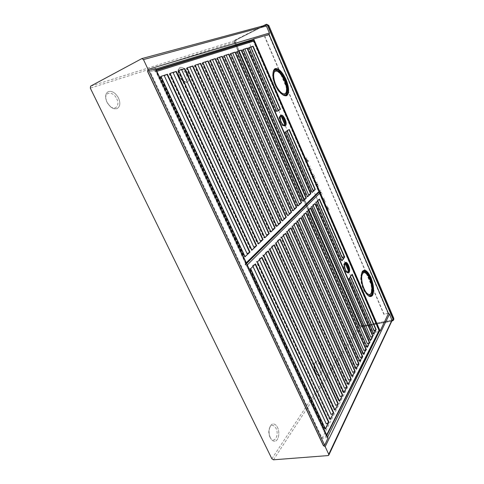 <?xml version="1.0" encoding="UTF-8"?>
<svg xmlns="http://www.w3.org/2000/svg" width="484" height="484" viewBox="0 0 484 484"><rect width="100%" height="100%" fill="white"/><g stroke="black" fill="none" stroke-linecap="round" stroke-linejoin="round"><path stroke-width="0.36" stroke-dasharray="2.42 1.81" d="M320.565 191.573L320.928 192.414L321.467 192.408L320.952 192.832L319.718 192.626L320.565 191.573L320.886 192.451L321.424 192.444L321.049 192.82L319.809 192.965L320.523 191.61M235.708 42.138L236.325 39.857L266.581 24.545C267.477 24.218 268.184 24.539 268.705 25.507L393.661 318.291L392.808 319.96L361.748 325.913L359.787 324.825L235.436 42.259C235.042 41.11 235.272 40.251 236.131 39.682L266.617 24.267M304.539 158.655L306.965 157.875L304.497 158.691M305.755 158.8C306.983 158.897 307.334 159.484 306.808 160.567L306.572 160.694C305.344 160.597 304.993 160.004 305.531 158.927L305.755 158.8M307.382 160.349L307.951 160.15L308.32 161.009L307.515 161.172L307.152 160.561L307.909 160.18L308.278 161.039L307.473 161.202L307.34 160.386M306.118 162.297L308.544 161.523L306.076 162.328M308.06 166.78L310.444 166.048L308.018 166.811M309.258 168.093L309.403 168.426L310.916 168.069L309.324 168.626L309.258 168.093L309.367 168.456L310.873 168.099L309.282 168.656L309.216 168.129M309.633 170.398L312.059 169.648L309.591 170.435M311.563 174.857L313.989 174.113L311.521 174.887M312.676 175.964L313.42 176.775L314.158 175.498L314.618 176.563L314.158 175.807L313.487 176.92L312.724 176.545L312.676 175.964L312.9 176.666L313.457 176.769L314.116 175.529L314.576 176.599L314.116 175.837L313.699 176.757L313.1 176.969L312.634 176.001M313.124 178.457L315.55 177.725L313.081 178.493M315.042 182.892L317.474 182.166L315.005 182.928M316.137 184.144L316.572 184.84L316.929 184.114L317.546 184.646L317.516 183.599L317.909 184.325L317.601 184.791L317.056 184.549L316.536 184.973L316.094 184.18L316.536 184.87L316.893 184.144L317.51 184.682L317.474 183.636L317.692 184.767L317.014 184.585L316.494 185.009L316.094 184.18M316.596 186.473L319.029 185.759L316.56 186.509M318.508 190.884L320.898 190.218L318.466 190.92M320.057 194.453L322.447 193.794L320.015 194.489M321.957 198.839L324.389 198.156L321.914 198.876M323.27 199.668L322.955 200.158L323.197 199.517C324.528 199.19 325.024 199.692 324.685 201.029L323.276 200.908L324.534 200.951C324.818 199.819 324.401 199.39 323.27 199.668L322.913 200.194L323.161 199.553C324.486 199.226 324.982 199.729 324.649 201.066L323.385 200.896M323.312 199.632C324.437 199.354 324.861 199.783 324.576 200.914L323.427 200.86M323.494 202.391L325.926 201.713L323.457 202.427M325.387 206.759L327.819 206.093L325.351 206.795M326.331 207.684L326.954 207.66L326.694 207.158L327.359 207.569L327.42 207.073L327.765 207.769L328.104 207.491L327.989 208.168L328.515 208.32L328.001 208.308L328.315 209.003L327.595 208.81L327.698 209.336L326.319 208.447L326.773 208.302L326.258 207.697L326.918 207.697L326.652 207.194L327.317 207.606L327.378 207.116L327.456 207.636L328.164 207.636L327.946 208.205L328.479 208.356L327.88 208.616L328.279 209.046L327.553 208.846L327.662 209.372L327.124 208.792L326.912 209.197L326.289 207.727M326.918 210.286L329.35 209.632L326.881 210.328M305.579 159.079L305.428 160.01L306.166 159.75L305.888 160.555L306.668 160.476C307.086 159.393 306.723 158.927 305.579 159.079L305.386 160.047L306.124 159.781L305.888 160.555M305.622 159.048C306.765 158.897 307.128 159.363 306.711 160.446L305.93 160.525M307.195 160.7L307.612 161.015L307.286 160.64M319.888 192.656L320.795 192.457L320.493 191.761L319.845 192.692L320.753 192.493L320.45 191.797L319.845 192.692M327.166 207.721L327.571 208.671L327.166 207.721M393.716 319.67L392.826 320.239L361.754 326.18L359.551 324.958L235.436 42.259L234.601 42.525L359.031 325.75L361.239 326.978L391.786 321.146M264.07 25.616L235.284 40.184L234.667 42.471L359.14 325.817L361.1 326.906L391.84 321.037M263.054 25.888L235.297 39.942C234.438 40.517 234.208 41.376 234.601 42.525L234.667 42.471M305.713 158.831C306.941 158.927 307.292 159.52 306.765 160.597L306.535 160.724C305.301 160.627 304.95 160.035 305.489 158.958L305.713 158.831M327.535 208.707L327.124 207.757L327.535 208.707M328.515 422.514L326.186 423.809M319.053 192.178L245.073 264.458L246.471 265.583L326.022 435.794L325.702 436.877L326.307 436.447L326.264 435.757L246.713 265.51L245.194 264.718L245.691 263.32L156.102 71.584L154.692 70.791L156.386 70.271M316.385 202.173L341.474 260.283L340.5 259.956L315.29 202.118L316.185 202.239M341.644 260.108L340.688 259.847L315.483 202.022L316.336 202.088L319.131 199.263L317.165 200.225L317.516 201.029M317.165 200.225L319.24 199.287M319.283 199.112L344.269 256.593M341.873 260.743L341.474 260.283M375.832 329.81L373.981 330.808M373.787 333.815L372.759 333.422L348.752 278.348L349.672 278.645M349.744 278.814L373.793 333.906M349.545 278.869L349.273 278.246L352.001 274.398M311.944 206.674L370.327 340.591L369.449 339.871L311.043 206.499L311.896 206.583L314.788 203.655L312.876 204.653L313.202 205.398M312.876 204.653L314.896 203.685M372.595 336.15L370.714 337.166M307.346 211.333L366.908 347.294L366.025 346.532L306.445 211.133L307.304 211.236L310.292 208.205L308.344 209.221L308.677 209.983M308.344 209.221L310.401 208.235M369.256 342.696L367.338 343.737M302.579 216.154L363.375 354.221L362.492 353.423L301.689 215.931L302.542 216.052L305.64 212.918L303.649 213.952L303.994 214.727M303.649 213.952L305.755 212.942M365.795 349.472L363.847 350.525M297.642 221.152L359.715 361.385L358.832 360.55L296.752 220.904L297.606 221.043L300.818 217.794L298.791 218.853L299.136 219.639M298.791 218.853L300.933 217.824M362.226 356.472L360.235 357.549M292.524 226.337L355.928 368.808L355.038 367.925L291.64 226.064L292.493 226.222L295.821 222.852L293.752 223.935L294.109 224.733M293.752 223.935L295.942 222.876M358.523 363.72L356.496 364.821M287.212 231.715L352.001 376.498L351.118 375.566L286.334 231.412L287.187 231.594L290.642 228.097L288.524 229.204L288.887 230.015M288.524 229.204L290.763 228.121M354.693 371.222L352.63 372.347M281.7 237.299L347.935 384.465L347.046 383.485L280.829 236.966L281.676 237.172L285.264 233.536L283.104 234.673L283.473 235.502M283.104 234.673L285.385 233.566M350.725 378.996L348.619 380.152M275.965 243.107L343.713 392.73L343.864 392.433L342.829 391.701L275.106 242.738L275.947 242.968L279.673 239.193L277.465 240.354L277.852 241.195M277.465 240.354L279.8 239.223M346.611 387.061L344.463 388.241M270.005 249.139L339.338 401.309L339.49 401.006L338.449 400.226L269.152 248.74L269.987 248.994L273.871 245.067L271.609 246.259L272.002 247.118M271.609 246.259L273.998 245.098M342.339 395.428L340.155 396.632M263.798 255.425L334.789 410.22L334.946 409.906L333.906 409.083L262.963 254.983L263.792 255.268L267.827 251.184L265.522 252.406L265.922 253.277M265.522 252.406L267.961 251.208M337.905 404.11L335.672 405.344M257.337 261.965L330.058 419.489L256.514 261.487L257.337 261.802L261.541 257.548L259.176 258.801L259.587 259.69M259.176 258.801L261.675 257.573M333.301 413.13L331.026 414.395M250.603 268.789L325.139 429.126L325.315 428.782L324.262 427.85L249.792 268.269L250.603 268.614L254.989 264.179L252.569 265.468L252.993 266.369M252.569 265.468L255.128 264.203M245.073 264.458L245.448 263.393L155.866 71.705L154.795 71.1L253.156 40.595L253.767 40.952L253.18 40.729L318.762 191.918M245.061 256.641L244.783 256.907L160.627 76.526L160.997 76.405M166.901 74.475L164.179 75.667M246.991 253.628L249.508 252.376M251.934 250.047L251.668 250.307L169.763 73.538L170.12 73.417M175.765 71.572L173.103 72.733M253.737 247.185L256.199 245.963M258.529 243.73L258.268 243.978L178.499 70.67L178.85 70.561M184.247 68.788L181.651 69.926M260.211 241.002L262.618 239.81M264.863 237.662L264.603 237.904L186.872 67.929L187.211 67.82M192.378 66.126L189.843 67.24M266.43 235.067L268.783 233.899M270.943 231.83L270.695 232.066L194.895 65.304L195.221 65.195M200.182 63.573L197.702 64.656M272.401 229.356L274.706 228.218M276.787 226.228L276.546 226.458L202.596 62.781L202.911 62.678M207.666 61.117L205.246 62.182M278.149 223.868L280.411 222.755M282.414 220.831L282.178 221.061L209.989 60.361L210.298 60.258M214.86 58.764L212.488 59.804M283.684 218.58L285.899 217.491M287.829 215.64L217.092 58.032L217.395 57.935M291.18 212.428L222.017 56.416L219.458 57.517M293.05 210.637L223.923 55.793L224.219 55.696M296.281 207.539L228.666 54.238L226.161 55.315M298.083 205.815L230.783 53.549M234.843 52.218L232.616 53.198M299.106 203.849L301.193 202.826M302.936 201.156L237.112 51.473M241.02 50.191L238.836 51.153M303.892 199.281L305.942 198.277M307.624 196.661L243.21 49.477M246.973 48.243L244.831 49.186M308.514 194.871L310.522 193.884M276.878 111.338L249.091 47.547M252.721 46.361L250.621 47.287M252.733 46.367L280.315 109.372L278.088 110.419M312.979 190.605L314.951 189.637M312.156 192.323L285.524 131.872L289.063 129.53L286.867 130.595L287.018 130.94M155.612 68.613L155.285 69.151L150.209 71.735L156.211 69.896M327.638 437.004L327.378 437.536L322.15 438.28L150.209 71.735M327.378 437.536L328.055 437.893M154.674 71.148L253.084 40.626L154.535 70.852L154.795 71.1M269.128 34.479L264.875 36.609L384.036 314.128L388.398 313.281M269.043 34.431L264.875 36.609M268.735 34.666L388.047 313.469L388.44 313.505M392.046 320.602L391.502 320.977L328.104 455.577M273.49 459.8L360.32 326.93L359.049 326.228L234.262 42.223L234.661 40.741L265.165 25.319M360.32 326.93L391.502 320.977M322.15 438.28L375.118 332.242L378.881 331.419M388.047 313.469L384.036 314.128M375.118 332.242L374.876 331.685M374.422 330.645L348.117 270.163M345.219 263.502L343.216 258.892M342.618 257.512L313.644 190.896M313.432 190.418L284.556 124.013M281.373 116.698L278.609 110.346M278.554 110.213L251.087 47.069M251.021 46.918L248.752 41.703M383.885 314.425L264.609 36.687M284.695 80.338C281.216 71.862 274.525 67.119 273.109 72.443C272.317 75.613 272.982 79.787 275.112 84.954C277.35 89.897 279.831 93.109 282.541 94.598C287.333 97.175 288.482 88.814 284.695 80.338M282.057 94.344C279.443 92.904 277.054 89.806 274.894 85.045C272.843 80.06 272.202 76.042 272.97 72.981C274.331 67.845 280.787 72.406 284.15 80.586C287.805 88.766 286.691 96.83 282.057 94.344L282.541 94.598M273.248 71.941L273.218 72.037C272.407 75.292 273.091 79.576 275.269 84.888C277.574 89.963 280.115 93.261 282.898 94.791L282.995 94.84M284.852 93.914L284.707 93.981C282.632 94.604 280.206 92.807 277.435 88.584C273.218 82.038 271.917 72.322 275.045 71.239L275.196 71.178M275.777 71.057C277.852 71.118 280.085 73.023 282.462 76.793C286.504 84.337 287.46 89.927 285.336 93.557M361.953 272.704L361.941 272.734C360.392 276.739 360.937 282.178 363.581 289.051C364.918 292.076 366.364 294.145 367.919 295.258L368.088 295.367M369.679 278.403C373.678 287.206 372.384 298.652 367.598 295.022C366.079 293.939 364.676 291.925 363.375 288.984C360.798 282.293 360.265 276.993 361.778 273.091C363.986 270.284 366.618 272.056 369.679 278.403M361.554 273.569C360.096 277.338 360.61 282.444 363.091 288.887C364.349 291.725 365.704 293.667 367.168 294.714C371.791 298.223 373.049 287.181 369.183 278.687C366.231 272.565 363.69 270.858 361.554 273.569L361.778 273.091M369.649 294.689L369.449 294.744C366.739 294.677 364.349 291.368 362.286 284.828C360.695 277.925 361.118 273.835 363.551 272.565L363.647 272.54M364.143 272.528C366.745 273.26 368.941 276.558 370.738 282.426C372.22 288.494 372.002 292.505 370.091 294.46M118.519 98.04C120.583 102.989 120.189 106.456 117.328 108.434C113.54 109.602 110.092 107.502 106.97 102.148C104.907 97.211 105.27 93.739 108.065 91.742C111.931 90.532 115.422 92.632 118.519 98.04C120.583 102.995 120.183 106.456 117.328 108.44C115.313 109.336 113.05 108.791 110.552 106.807L106.97 102.148L105.724 98.149C105.379 95.015 106.153 92.88 108.059 91.748C111.931 90.532 115.416 92.632 118.513 98.04M187.798 73.38C189.54 77.736 189.335 80.683 187.181 82.219C184.356 82.994 181.7 81.07 179.207 76.442C177.459 72.092 177.646 69.139 179.77 67.585C182.643 66.798 185.324 68.728 187.798 73.38C189.54 77.736 189.335 80.683 187.181 82.219L183.484 81.669L179.201 76.442L178.021 70.906L179.77 67.591C182.643 66.798 185.318 68.728 187.798 73.38M270.393 437.826C267.664 432.611 269.497 423.966 273.23 424.008C274.906 423.984 276.334 425.134 277.513 427.457C280.206 432.617 278.433 441.305 274.609 441.245C272.97 441.257 271.566 440.113 270.393 437.826C268.747 433.936 268.644 430.216 270.072 426.664C270.889 425.019 271.941 424.135 273.224 424.008C274.906 423.984 276.334 425.134 277.513 427.463C280.2 432.617 278.433 441.305 274.609 441.245C273.309 441.281 272.117 440.519 271.04 438.97L270.393 437.826M315.495 372.172C313.553 366.261 314.074 362.498 317.056 360.87C318.526 360.786 319.827 361.905 320.952 364.228C322.895 370.115 322.362 373.872 319.349 375.505C317.903 375.578 316.621 374.465 315.495 372.172C314.055 368.596 313.916 365.396 315.072 362.564L317.056 360.876C318.526 360.786 319.827 361.905 320.952 364.234C322.895 370.115 322.362 373.872 319.349 375.505L316.911 374.356L315.495 372.172M116.747 98.809C120.201 105.403 115.277 111.005 109.953 106.268L106.916 102.312L105.857 98.918C104.556 91.301 113.474 91.385 116.747 98.809M178.983 76.647L177.979 71.947C179.667 67.409 182.444 68.105 186.304 74.04C188.191 80.169 186.969 82.516 182.619 81.082L178.983 76.647M269.933 437.137C268.535 433.839 268.451 430.675 269.667 427.656C271.699 424.474 273.811 424.698 276.001 428.322C279.468 434.874 274.337 444.239 270.489 438.111L269.933 437.137M314.999 371.712C313.777 368.681 313.656 365.958 314.636 363.551C316.197 361.27 317.867 361.742 319.646 364.96C322.235 370.157 319.44 377.326 316.197 373.569L314.999 371.712M253.961 41.031L318.992 191.476L318.732 191.948M253.846 40.741L253.18 40.729M319.168 191.495L318.853 191.827M253.283 40.698L318.805 191.876M319.083 191.337L318.926 191.985L245.364 264.276M283.981 125.374L283.588 125.556C281.246 126.294 277.786 117.642 279.982 116.535L280.381 116.396M279.879 116.311L279.855 116.329C277.544 117.491 281.18 126.566 283.63 125.792L283.951 125.665C286.419 124.382 282.202 114.672 279.879 116.311M285.723 131.793L284.925 131.914L311.26 192.329L312.138 192.372M289.263 129.452L286.867 130.595M249.054 47.553L248.352 48.007L276.068 111.598L276.854 111.362M160.972 76.405L160.464 76.859L244.238 256.369L245.067 256.683M170.096 73.417L169.557 73.87L251.099 249.811L251.94 250.089M178.826 70.555L178.263 71.015L257.682 243.519L258.529 243.773M187.181 67.82L186.6 68.28L264.004 237.481L264.857 237.704M195.197 65.195L194.592 65.655L270.078 231.679L270.937 231.878M202.887 62.678L202.264 63.138L275.916 226.101L276.781 226.27M210.268 60.258L209.632 60.718L281.537 220.728L282.408 220.879M217.364 57.935L216.711 58.395L286.945 215.561L287.823 215.689M224.183 55.696L223.523 56.156L292.161 210.576L293.038 210.685M230.753 53.549L230.075 54.008L297.194 205.773L298.071 205.857M237.075 51.473L236.392 51.933L302.046 201.132L302.923 201.205M243.174 49.477L242.478 49.937L306.735 196.655L307.612 196.71M160.627 76.526L160.186 76.974L243.984 256.502L244.783 256.907M169.763 73.538L169.285 73.985L250.851 249.944L251.668 250.307M178.499 70.67L177.997 71.13L257.44 243.646L258.268 243.978M186.872 67.929L186.34 68.389L263.768 237.608L264.603 237.904M194.895 65.304L194.338 65.763L269.842 231.8L270.695 232.066M202.596 62.781L202.016 63.241L275.686 226.216L276.546 226.458M209.989 60.361L209.391 60.821L281.313 220.843L282.178 221.061M217.092 58.032L216.475 58.497L286.728 215.67L287.599 215.858M291.18 212.367L289.015 213.492M223.923 55.793L223.287 56.259L291.949 210.685L292.826 210.855M296.275 207.485L294.151 208.586M230.499 53.639L229.852 54.105L296.982 205.881L297.86 206.021M236.833 51.564L236.174 52.03L301.841 201.241L302.724 201.362M242.938 49.568L242.266 50.027L306.529 196.758L307.413 196.867M287.085 130.892L286.945 130.577M248.843 47.644L248.141 48.097L275.862 111.695L276.666 111.459L248.843 47.644M284.925 131.914L285.554 131.848L311.95 192.517M284.725 132.011L311.061 192.432L311.944 192.475M344.935 263.435L344.148 263.847C342.654 265.589 345.031 272.746 346.986 272.401L347.718 272.353C345.709 272.704 343.259 265.329 344.789 263.532L345.134 263.205M347.403 272.256L346.986 272.401M344.445 263.296C346.429 262.147 349.381 270.12 347.736 272.177L347.004 272.631C344.953 272.988 342.46 265.486 344.027 263.659L344.668 263.344C343.065 265.226 345.63 272.952 347.736 272.577C348.105 274.186 342.763 267.858 344.796 263.229L345.098 262.969C347.137 261.79 350.174 269.999 348.486 272.111L347.004 272.631M245.315 264.978L318.956 192.281M318.92 192.499L319.64 193.14L318.998 192.565L319.603 192.608M319.839 193.074L379.093 330.185L378.778 330.475L318.998 192.565M379.299 330.1L378.833 330.372L319.071 192.493M379.22 330.13L326.053 436.32M325.702 436.877L379.274 330.626M378.875 330.814L379.099 330.481M378.791 330.626L325.593 436.647M255.461 263.871L255.086 264.125M262.001 257.246L261.638 257.494M268.275 250.893L267.924 251.129M274.301 244.789L273.962 245.019M280.097 238.921L279.764 239.144M285.675 233.276L285.354 233.494M291.041 227.837L290.727 228.049M296.214 222.598L295.906 222.803M252.485 265.432L252.944 266.418M256.514 261.487L257.101 262.038M330.058 419.489L328.951 418.424L256.266 261.62M259.091 258.771L259.539 259.739M262.963 254.983L263.568 255.492M334.789 410.22L333.682 409.216L262.721 255.11M265.432 252.376L265.867 253.326M269.152 248.74L269.776 249.212M339.338 401.309L338.237 400.359L268.916 248.867M271.524 246.235L271.954 247.173M275.106 242.738L275.741 243.174M343.713 392.73L342.618 391.834L274.876 242.859M277.38 240.336L277.798 241.25M280.829 236.966L281.476 237.372M347.935 384.465L346.84 383.612L280.605 237.087M283.013 234.655L283.418 235.557M286.334 231.412L286.994 231.782M352.001 376.498L350.912 375.693L286.117 231.527M288.44 229.186L288.833 230.075M291.64 226.064L292.312 226.403M355.928 368.808L354.839 368.046L291.422 226.173M293.661 223.917L294.054 224.788M296.752 220.904L297.43 221.224M359.715 361.385L358.632 360.665L296.541 221.019M298.701 218.841L299.082 219.7M301.689 215.931L302.373 216.221M363.375 354.221L362.298 353.538L301.478 216.039M303.559 213.94L303.934 214.787M306.445 211.133L307.134 211.399M366.908 347.294L365.837 346.647L306.245 211.236M308.254 209.209L308.617 210.044M311.043 206.499L311.738 206.741M370.327 340.591L369.262 339.98L310.843 206.601M312.785 204.641L313.142 205.458M349.557 278.844L373.612 334.014L372.577 333.53L348.565 278.451L349.539 278.766M344.215 256.52L342.164 257.682M351.239 275.547L350.259 276.098L350.501 276.648M317.256 200.231L317.577 200.969M351.324 275.414L350.162 276.068L350.452 276.727M249.792 268.269L250.361 268.862M325.139 429.126L324.032 427.995L249.538 268.402M363.212 272.776C361.106 274.416 360.81 278.433 362.322 284.822C364.24 290.999 366.521 294.29 369.147 294.695M369.54 294.629C371.9 293.201 372.293 289.136 370.708 282.438C368.675 275.971 366.297 272.71 363.575 272.643M274.712 71.541C272.044 73.211 273.496 82.365 277.453 88.536C279.97 92.408 282.245 94.235 284.271 94.017M284.671 93.896C287.817 92.813 286.54 83.327 282.444 76.835C279.679 72.527 277.229 70.688 275.081 71.323M236.325 39.857L235.284 40.184M266.581 24.545L265.595 24.599M392.808 319.96L392.355 321.037M361.748 325.913L361.1 326.906M359.787 324.825L359.14 325.817M379.02 330.173L326.022 435.794M246.471 265.583L319.64 193.14M352.189 274.888L375.947 329.592M314.939 203.498L372.71 335.926M310.45 208.041L369.371 342.466M305.803 212.748L365.922 349.23M300.994 217.618L362.353 356.224M296.002 222.67L358.656 363.46M290.823 227.91L354.832 370.956M285.457 233.342L350.864 378.724M279.873 238.987L346.756 386.77M274.077 244.856L342.49 395.125M268.045 250.96L338.068 403.801M261.765 257.319L333.464 412.81M255.225 263.937L328.684 422.175M348.94 272.383C347.07 275.535 342.696 265.498 344.814 262.903C346.719 259.896 350.985 269.739 348.94 272.383M318.883 191.404L245.448 263.393M155.866 71.705L253.767 41.128M280.641 115.373C277.822 116.729 282.638 127.758 285.173 125.786C287.901 124.358 283.219 113.558 280.641 115.373M249.75 252.146L167.216 74.373M256.429 245.745L176.067 71.469M262.836 239.598L184.537 68.698M268.995 233.699L192.662 66.036M274.912 228.024L200.449 63.483M280.605 222.567L207.926 61.032M286.086 217.31L215.108 58.679M291.368 212.252L222.017 56.416M296.456 207.37L228.666 54.238M301.363 202.663L235.067 52.145M306.106 198.119L241.232 50.124M310.68 193.733L247.179 48.176M280.315 109.372L252.92 46.295M315.102 189.492L289.063 129.53M155.346 69.115L327.444 437.53M155.285 69.151L155.794 69M253.18 40.341L319.01 192.221M319.035 192.281L379.123 330.929M273.266 71.862C272.637 75.28 273.393 79.582 275.541 84.773C277.786 89.752 280.296 93.122 283.067 94.882L282.898 94.791M368.239 295.488C366.69 294.272 365.257 292.167 363.932 289.166C361.33 282.505 360.671 277.011 361.959 272.692M141.63 58.679L265.02 25.374M234.661 40.741L90.605 86.164M234.262 42.223L90.296 88.112M271.869 458.778L359.049 326.228M156.883 71.342L156.102 71.584M246.271 262.752L245.691 263.32M247.288 264.936L246.713 265.51M326.676 434.934L326.264 435.757M279.982 116.535L280.587 116.13C278.379 117.346 281.948 126.167 284.332 125.416L283.588 125.556M279.855 116.329L280.514 115.888C282.898 114.206 287.236 124.2 284.707 125.519L284.374 125.652C281.857 126.445 278.118 117.098 280.49 115.906C280.182 115.252 280.024 116.348 280.03 119.185C280.29 122.785 284.471 126.687 284.374 125.652L283.63 125.792M160.7 76.514L244.825 256.835L160.694 76.526M249.526 252.297L166.956 74.469M251.686 250.222L169.823 73.532M256.211 245.884L175.813 71.572M258.287 243.9L178.56 70.67L258.305 243.912M262.63 239.737L184.295 68.788M264.621 237.832L186.921 67.929M268.789 233.832L192.426 66.126M270.707 231.999L194.943 65.304M274.712 228.152L200.219 63.573M276.552 226.391L202.639 62.781L276.576 226.403M280.411 222.694L207.703 61.123M282.184 220.994L210.026 60.361L282.208 221.006M285.899 217.437L214.89 58.77M217.141 58.02L287.629 215.816L217.128 58.038M292.826 210.794L223.953 55.799M297.86 205.966L230.529 53.645L297.884 205.978M301.187 202.778L234.867 52.224M302.718 201.314L236.857 51.57M305.936 198.228L241.038 50.203M307.413 196.813L242.956 49.574M310.516 193.842L246.991 48.249M314.945 189.595L288.894 129.621M255.001 264.089L328.497 422.363M257.119 261.947L330.04 419.332M261.554 257.464L333.282 412.991M263.586 255.407L334.771 410.075M267.84 251.105L337.886 403.971M339.351 401.212L269.812 249.145L339.32 401.169M273.877 244.995L342.315 395.295M275.747 243.095L343.694 392.597M279.679 239.12L346.586 386.934M281.482 237.299L347.911 384.338M285.264 233.469L350.7 378.881M287 231.715L351.983 376.37M290.642 228.031L354.669 371.107M292.312 226.343L355.903 368.693M295.821 222.791L358.499 363.611M297.43 221.158L359.691 361.276M300.812 217.739L362.195 356.369M363.381 354.149L302.391 216.179L363.351 354.113M305.634 212.863L365.771 349.369M307.134 211.345L366.884 347.185M310.286 208.156L369.225 342.605M311.732 206.686L370.302 340.494M314.775 203.607L372.565 336.059M316.179 202.191L341.456 260.211M319.119 199.214L344.064 256.641M352.043 275.009L375.802 329.719M250.385 268.765L325.127 428.963M272.97 72.981L273.109 72.443M367.919 295.258L368.257 295.5M367.168 294.714L367.598 295.022M109.953 106.268L110.552 106.807M177.979 71.947L178.021 70.906M182.619 81.082L183.484 81.669M105.857 98.918L105.724 98.149M269.667 427.656L270.072 426.664M270.489 438.111L271.04 438.97M314.636 363.551L315.072 362.564M316.197 373.569L316.911 374.356M253.767 40.952L318.992 191.476M246.604 263.471L245.576 264.482M251.704 250.24L169.83 73.52M264.639 237.844L186.933 67.917M270.725 232.011L194.955 65.292M292.85 210.806L223.965 55.787M302.748 201.326L236.87 51.558M307.437 196.825L242.974 49.556M276.666 111.459L248.861 47.632M311.968 192.481L285.554 131.848M344.548 263.502L345.14 263.205M319.615 192.922L379.093 330.185M326.863 435.34L326.307 436.447M330.07 419.374L257.137 261.965M334.801 410.117L263.605 255.425M343.725 392.633L275.771 243.113M347.948 384.375L281.507 237.311M352.013 376.413L287.024 231.733M355.94 368.729L292.336 226.355M359.727 361.312L297.454 221.176M366.92 347.222L307.159 211.357M370.339 340.53L311.756 206.704M373.648 334.051L349.575 278.796M341.486 260.235L316.203 202.203M325.151 428.999L250.403 268.783"/><path stroke-width="0.73" d="M266.617 24.267L268.789 25.446L393.788 318.357L393.716 319.67M391.84 321.037L393.075 319.295L267.719 25.809C267.198 24.829 266.49 24.509 265.589 24.841L264.07 25.616M391.786 321.146L393.317 320.36L393.317 319.156L268.003 25.688L265.879 24.49L263.054 25.888M252.993 266.369L326.295 423.899L252.944 266.418M326.295 423.899L328.515 422.514L325.333 428.739M344.269 256.593L344.499 257.125L341.873 260.743M376.147 329.55L373.842 334.069L349.472 278.191L352.14 274.192L376.147 329.55L373.787 333.815M352.001 274.398L352.207 274.87L351.324 275.414M372.916 335.878L370.532 340.548L311.944 206.674L315.144 203.431L372.916 335.878L370.484 340.294M369.576 342.424L367.12 347.246L307.346 211.333L310.655 207.975L369.576 342.424L367.066 346.986M366.128 349.188L363.587 354.179L302.579 216.154L306.015 212.682L366.128 349.188L363.532 353.907M362.564 356.182L359.927 361.342L297.642 221.152L301.199 217.552L362.564 356.182L359.878 361.07M358.874 363.417L356.145 368.766L292.524 226.337L296.214 222.598L358.874 363.417L356.091 368.481M355.05 370.913L352.225 376.455L287.212 231.715L291.041 227.837L355.05 370.913L352.171 376.159M351.088 378.682L348.159 384.423L281.7 237.299L285.675 233.276L351.088 378.682L348.111 384.121M346.98 386.734L343.942 392.693L275.965 243.107L280.097 238.921L346.98 386.734L343.894 392.379M342.72 395.089L339.568 401.272L270.005 249.139L274.301 244.789L342.72 395.089L339.52 400.952M338.298 403.759L335.019 410.184L263.798 255.425L268.275 250.893L338.298 403.759L334.976 409.857M333.7 412.773L330.294 419.453L257.337 261.965L262.001 257.246L333.7 412.773L330.251 419.108M160.997 76.405L167.452 74.252L160.863 76.411L245.067 256.683L160.984 76.387M245.092 256.708L249.986 252.073L245.061 256.641M170.12 73.417L176.297 71.36L169.993 73.423L251.94 250.089L170.108 73.399M251.97 250.119L256.659 245.672L251.934 250.047M178.85 70.561L184.767 68.583L178.729 70.561L258.529 243.773L178.838 70.537M258.565 243.797L263.066 239.526L258.529 243.73M187.211 67.82L192.88 65.927L187.096 67.82L264.857 237.704L187.199 67.796M264.893 237.729L269.219 233.627L264.863 237.662M195.221 65.195L200.666 63.374L195.119 65.195L270.973 231.903L195.215 65.171M270.973 231.903L275.136 227.952L270.943 231.83M202.911 62.678L208.144 60.93L202.814 62.672L276.818 226.294L202.905 62.654M276.818 226.294L280.823 222.495L276.787 226.228M210.298 60.258L215.326 58.576L210.201 60.252L282.408 220.879L210.286 60.234M282.444 220.904L286.304 217.243L282.414 220.831M217.395 57.935L222.229 56.313L217.304 57.929L287.823 215.689L217.383 57.911M287.859 215.713L291.58 212.18L287.829 215.64M224.219 55.696L228.871 54.141L224.134 55.69L293.038 210.685L224.207 55.678M293.08 210.709L296.668 207.303L293.05 210.637M230.783 53.549L235.272 52.042L230.705 53.536L298.114 205.881L230.777 53.524M298.114 205.881L301.574 202.596L298.083 205.815M237.112 51.473L241.437 50.027L237.039 51.467L302.966 201.229L237.106 51.449M302.966 201.229L306.312 198.053L302.936 201.156M243.21 49.477L247.378 48.079L243.137 49.465L307.612 196.71L243.198 49.453M307.655 196.734L310.885 193.667L307.624 196.661M249.091 47.547L253.114 46.198L249.024 47.541L276.89 111.362L249.085 47.529M276.842 111.393L280.508 109.293L276.842 111.393L249.024 47.541M285.748 131.781L312.15 192.451L315.302 189.425L312.156 192.323M328.055 437.893L324.679 445.25L323.366 445.619L325.175 446.69L328.757 454.313L328.824 455.099L328.104 455.577L273.49 459.8L271.869 458.778L90.296 88.112L90.605 86.164L141.86 58.588L265.208 25.307L266.406 25.997L269.419 33.045L269.128 34.479M141.86 58.588L143.476 59.58L148.074 69.381L147.59 71.505L148.8 70.501L155.612 68.613L328.067 437.917M147.59 71.505L323.366 445.619M156.211 69.896L248.685 41.545L253.664 38.95L380.146 330.995L388.44 313.505M269.043 34.431L253.664 38.95M392.046 320.602L389.541 314.019L325.175 446.69M388.398 313.281L389.541 314.019M380.146 330.995L378.881 331.419M374.876 331.685L374.422 330.645M348.117 270.163L345.219 263.502M343.216 258.892L342.618 257.512M313.644 190.896L313.432 190.418M284.556 124.013L281.373 116.698M282.995 94.84C287.847 97.332 288.96 88.784 285.106 80.15C281.561 71.517 274.755 66.617 273.248 71.941M275.196 71.178L275.777 71.057M284.852 93.914L285.336 93.557M277.725 88.451C273.514 81.905 272.208 72.189 275.336 71.106C277.495 70.464 279.964 72.322 282.747 76.66C286.879 83.206 288.161 92.765 284.997 93.854C282.922 94.483 280.496 92.68 277.725 88.451M368.088 295.367C372.898 298.725 374.078 287.085 370.048 278.191C366.92 271.699 364.222 269.872 361.953 272.704M362.583 284.755C360.991 277.846 361.409 273.756 363.841 272.486C366.582 272.546 368.977 275.838 371.022 282.353C372.644 289.244 372.22 293.352 369.74 294.671C367.035 294.599 364.646 291.295 362.583 284.755M363.647 272.54L364.143 272.528M369.649 294.689L370.091 294.46M312.15 192.451L285.723 131.793L289.263 129.452L315.302 189.425M325.381 429.09L250.603 268.789L255.461 263.871L328.92 422.139L325.381 429.09L250.676 268.711L325.405 428.884M341.674 260.223L316.385 202.173L319.482 199.045L344.705 257.071L341.934 260.882L316.403 202.161M252.987 40.402L253.846 40.741M319.053 192.178L319.168 191.495M280.381 116.396C282.716 115.924 285.977 124.079 283.981 125.374M249.508 252.376L247.076 253.658L164.227 75.619L166.901 74.475M247.076 253.658L164.227 75.619M256.199 245.963L253.822 247.209L173.157 72.691L175.765 71.572M253.822 247.209L173.157 72.691M262.618 239.81L260.295 241.026L181.712 69.884L184.247 68.788M260.295 241.026L181.712 69.884M268.783 233.899L266.515 235.085L189.903 67.191L192.378 66.126M266.515 235.085L189.903 67.191M274.706 228.218L272.486 229.374L197.762 64.614L200.182 63.573M272.486 229.374L197.762 64.614M280.411 222.755L278.233 223.886L205.307 62.14L207.666 61.117M278.233 223.886L205.307 62.14M285.899 217.491L283.769 218.599L212.555 59.756L214.86 58.764M283.769 218.599L212.555 59.756M291.18 212.428L289.099 213.504L219.524 57.469L221.781 56.495M289.099 213.504L219.524 57.469M296.281 207.539L294.236 208.592L226.228 55.273L228.436 54.317M294.236 208.592L226.228 55.273M301.193 202.826L299.197 203.861L232.683 53.149L234.843 52.218M299.197 203.861L232.683 53.149M305.942 198.277L303.982 199.287L238.902 51.11L241.02 50.191M303.982 199.287L238.902 51.11M310.522 193.884L308.598 194.871L244.904 49.138L246.973 48.243M308.598 194.871L244.904 49.138M280.133 109.475L278.167 110.394L250.688 47.238L252.721 46.361M314.951 189.637L313.063 190.605L287.085 130.892M278.167 110.394L250.688 47.238M313.063 190.605L287.018 130.94M347.403 272.256L347.681 271.972C349.097 270.217 346.895 263.369 344.935 263.435M318.956 192.281L319.839 193.074L319.603 192.608M379.274 330.626L319.827 192.832M328.92 422.139L328.515 422.514M330.294 419.453L257.409 261.898M335.019 410.184L263.865 255.358M339.568 401.272L270.06 249.085L339.586 401.103M343.942 392.693L276.019 243.053M348.159 384.423L281.742 237.257L348.178 384.272M352.225 376.455L287.254 231.673M356.145 368.766L292.56 226.3M359.927 361.342L297.678 221.121M363.587 354.179L302.609 216.124M367.12 347.246L307.37 211.308M370.532 340.548L311.962 206.656M373.854 333.966L349.775 278.766M259.587 259.69L331.129 414.479L333.301 413.13M331.129 414.479L259.539 259.739M265.922 253.277L335.781 405.423L337.905 404.11M335.781 405.423L265.867 253.326M272.002 247.118L340.258 396.705L342.339 395.428M340.258 396.705L271.954 247.173M277.852 241.195L344.572 388.313L346.611 387.061M344.572 388.313L277.798 241.25M283.473 235.502L348.728 380.218L350.725 378.996M348.728 380.218L283.418 235.557M288.887 230.015L352.733 372.414L354.693 371.222M352.733 372.414L288.833 230.075M294.109 224.733L356.605 364.882L358.523 363.72M356.605 364.882L294.054 224.788M299.136 219.639L360.338 357.609L362.226 356.472M360.338 357.609L299.082 219.7M303.994 214.727L363.95 350.579L365.795 349.472M363.95 350.579L303.934 214.787M308.677 209.983L367.441 343.785L369.256 342.696M367.441 343.785L308.617 210.044M313.202 205.398L370.817 337.215L372.595 336.15M370.817 337.215L313.142 205.458M344.414 256.466L342.164 257.682L317.516 201.029M350.501 276.648L374.084 330.85L375.832 329.81M352.388 274.839L351.239 275.547M317.577 200.969L342.261 257.706M374.084 330.85L350.452 276.727M362.619 284.743C364.664 291.235 367.029 294.52 369.722 294.587C372.178 293.28 372.601 289.202 370.992 282.36C368.959 275.898 366.588 272.631 363.865 272.571C361.451 273.829 361.034 277.889 362.619 284.743M369.147 294.695L369.54 294.629M363.212 272.776L363.768 272.595M275.372 71.19C272.268 72.267 273.569 81.905 277.749 88.409C280.496 92.601 282.904 94.386 284.961 93.769C288.101 92.686 286.824 83.2 282.729 76.702C279.97 72.394 277.513 70.561 275.372 71.19L274.712 71.541M284.271 94.017L284.961 93.769M393.075 319.295L393.788 318.357M267.719 25.809L268.789 25.446M155.388 68.504L328.079 438.28M148.8 70.501L324.679 445.25M147.711 71.438L323.494 445.607M155.794 69L252.926 39.458M148.074 69.381L269.419 33.045M392.058 319.894L328.757 454.313M143.476 59.58L266.406 25.997M379.402 331.304L327.638 437.004M252.823 39.513L253.18 40.341M379.123 330.929L379.299 331.328M268.989 34.303L388.555 313.771M275.529 84.785C279.492 92.904 283.225 96.534 286.728 95.669C289.444 93.152 289.244 87.828 286.129 79.685C282.378 71.801 278.693 68.105 275.075 68.595C272.147 70.876 272.298 76.272 275.529 84.785M363.986 289.329C361.064 281.603 360.526 275.626 362.377 271.403C364.851 268.795 367.707 270.865 370.944 277.604C373.763 285.003 374.326 290.878 372.638 295.24C370.26 298.174 367.38 296.208 363.986 289.329M273.272 71.838L273.399 71.36C272.559 74.633 273.291 79.104 275.584 84.76C278.058 90.145 280.696 93.593 283.503 95.112L283.086 94.894L283.503 95.112C288.627 97.865 289.837 88.911 285.784 79.842C282.069 70.773 274.918 65.667 273.399 71.36L273.266 71.862M361.959 272.692L362.214 272.135C364.573 269.146 367.392 271.046 370.659 277.84C374.937 287.26 373.581 299.517 368.457 295.645C366.92 294.562 365.432 292.421 364.004 289.226C361.221 281.9 360.628 276.201 362.214 272.135L361.965 272.673M246.271 262.752L319.083 191.337L253.961 41.031L156.883 71.342M280.841 115.295C278.028 116.644 282.837 127.673 285.372 125.707C288.101 124.279 283.418 113.474 280.841 115.295M280.508 109.293L253.114 46.198M249.986 252.073L167.452 74.252M245.025 256.835L160.863 76.411M256.659 245.672L176.297 71.36M251.904 250.234L169.993 73.423M263.066 239.526L184.767 68.583M258.498 243.906L178.729 70.561M269.219 233.627L192.88 65.927M264.833 237.832L187.096 67.82M275.136 227.952L200.666 63.374M270.919 231.999L195.119 65.195M280.823 222.495L208.144 60.93M276.769 226.385L202.814 62.672M286.304 217.243L215.326 58.576M282.396 220.988L210.201 60.252M291.58 212.18L222.229 56.313M287.817 215.791L217.304 57.929M310.885 193.667L247.378 48.079M307.618 196.794L243.137 49.465M306.312 198.053L241.437 50.027M302.93 201.296L237.039 51.467M301.574 202.596L235.272 52.042M298.071 205.954L230.705 53.536M296.668 207.303L228.871 54.141M293.038 210.782L224.134 55.69M326.676 434.934L379.22 330.13L319.839 193.074L247.288 264.936M349.139 272.329C347.276 275.481 342.896 265.444 345.013 262.848C346.919 259.841 351.184 269.685 349.139 272.329M349.763 278.79L373.842 334.069M280.647 116.093L280.617 116.112C280.212 115.446 280.175 116.819 280.526 120.232C281.283 123.795 284.888 126.288 284.332 125.416L284.646 125.289C287.066 124.031 282.922 114.478 280.647 116.093M249.611 252.321L167.01 74.427M256.296 245.914L175.867 71.523M262.715 239.762L184.356 68.746M268.874 233.851L192.481 66.084M274.803 228.17L200.279 63.531M280.496 222.707L207.763 61.075M285.983 217.449L214.957 58.721M291.271 212.379L221.872 56.459M296.365 207.497L228.527 54.275M301.278 202.784L234.934 52.175M306.021 198.234L241.105 50.154M310.601 193.842L247.058 48.206M280.218 109.438L252.805 46.325M315.03 189.601L288.984 129.633M345.14 263.205L345.201 263.175C347.149 262.05 350.047 269.891 348.432 271.905L347.718 272.353L346.598 271.536C344.814 268.995 344.275 266.267 344.989 263.35L345.134 263.205M255.128 264.203L328.606 422.453M261.675 257.573L333.391 413.076M267.961 251.208L337.995 404.055M273.998 245.098L342.424 395.374M279.8 239.223L346.695 387.012M285.385 233.566L350.809 378.948M290.763 228.121L354.772 371.174M295.942 222.876L358.602 363.672M300.933 217.824L362.298 356.424M305.755 212.942L365.874 349.424M310.401 208.235L369.328 342.654M314.896 203.685L372.668 336.108M352.14 275.039L375.905 329.767M319.24 199.287L344.154 256.665M265.879 24.49L266.672 24.254M393.317 320.36L393.782 319.555M392.082 320.523L328.824 455.099M269.062 34.322L388.555 313.644M156.386 70.271L253.09 40.36M253.985 40.856L319.204 191.386M319.095 192.142L246.604 263.471M312.186 192.39L285.772 131.763M379.305 330.572L326.863 435.34M330.318 419.259L257.421 261.886M335.043 410.002L263.877 255.346M343.961 392.53L276.031 243.035M352.243 376.31L287.272 231.654M356.163 368.633L292.584 226.282M359.945 361.215L297.696 221.097M363.599 354.058L302.633 216.106M367.132 347.137L307.388 211.284M370.55 340.44L311.986 206.632M341.698 260.144L316.427 202.131"/></g></svg>
